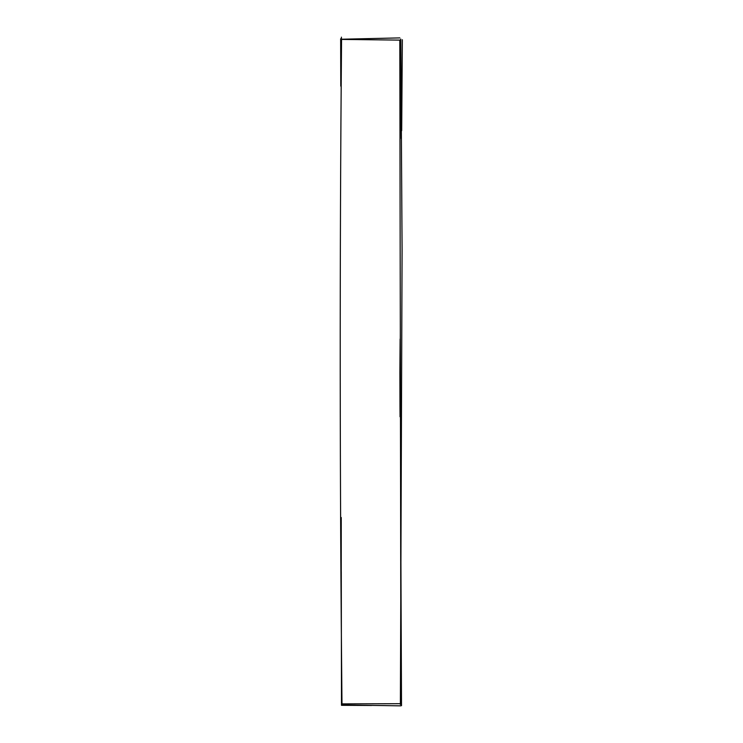 <?xml version="1.0" encoding="UTF-8"?>
<svg xmlns="http://www.w3.org/2000/svg" width="743" height="743" viewBox="0 0 743 743"><rect width="100%" height="100%" fill="white"/><g stroke="black" fill="none" stroke-linecap="round" stroke-linejoin="round"><path stroke-width="1.11" d="M400.951 703.686L399.808 40.113L341.557 39.416C339.635 260.942 339.783 482.43 341.984 703.881L400.951 703.686M401.508 705.674L400.886 555.43M402.344 39.723L401.684 130.666M400.087 372.54C400.078 432.129 400.013 432.092 399.883 372.429C400.282 313.156 400.356 313.184 400.087 372.54C400.078 432.129 400.013 432.092 399.883 372.429C400.282 313.156 400.356 313.184 400.087 372.54M371.602 705.488L341.483 705.311L341.269 571.618M400.486 39.658L401.192 138.56M400.793 39.073L402.084 249.667L400.384 704.596M399.855 37.902L341.427 39.23M400.728 705.85L342.393 704.931M341.241 517.518L341.232 615.798M340.777 86.123L340.656 38.766M342.282 704.912L342.282 703.881M341.353 64.139L341.409 37.15"/></g></svg>
